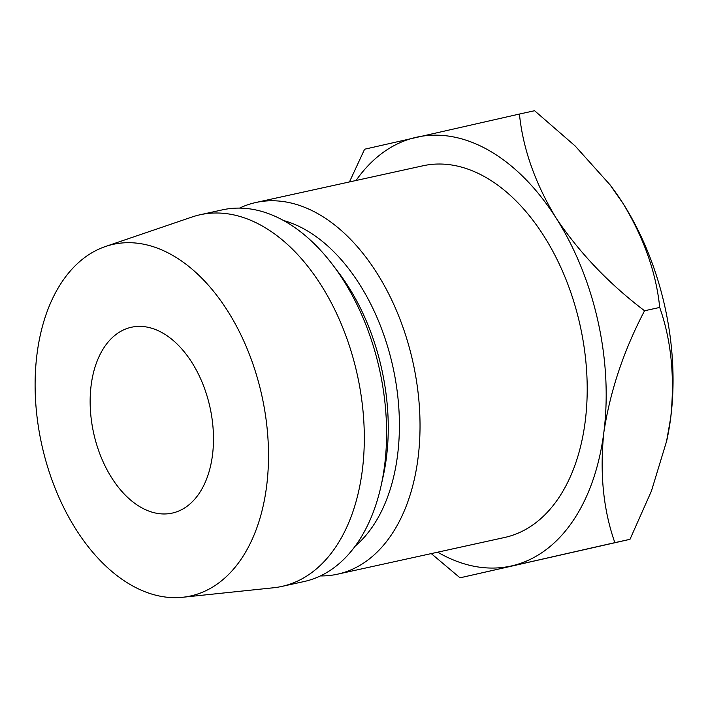 <?xml version="1.0" encoding="UTF-8"?>
<svg xmlns="http://www.w3.org/2000/svg" width="708" height="708" viewBox="0 0 708 708"><rect width="100%" height="100%" fill="white"/><g stroke="black" fill="none" stroke-linecap="round" stroke-linejoin="round"><path stroke-width="1.06" d="M212.471 455.182A95.138 59.587 77.6 0 1 172.23 513.096A95.138 59.587 77.6 0 1 91.155 385.179A95.138 59.587 77.6 0 1 131.396 327.255A95.138 59.587 77.6 0 1 212.471 455.182M320.388 575.931A190.275 119.165 -102.4 0 0 337.521 574.188L504.698 537.46A190.275 119.165 -102.4 0 0 585.18 421.623A190.275 119.165 -102.4 0 0 423.039 165.769L255.862 202.506A190.275 119.165 -102.4 0 0 239.57 208.099M337.521 574.188A190.275 119.165 -102.4 0 0 418.003 458.35A190.275 119.165 -102.4 0 0 255.862 202.506M355.133 546.195A175.637 109.997 -102.4 0 0 397.533 455.412A175.637 109.997 -102.4 0 0 283.581 220.533M182.611 597.278L273.518 587.773A190.275 119.165 -102.4 0 0 281.802 586.428L304.095 581.534A190.275 119.165 -102.4 0 0 381.072 485.821L383.161 476.44A175.637 109.997 -102.4 0 0 386.382 457.864A175.637 109.997 -102.4 0 0 338.265 272.12L332.441 264.473A190.275 119.165 -102.4 0 0 222.427 209.851L200.134 214.745A190.275 119.165 -102.4 0 0 192.054 217.002L105.536 246.481A180.027 112.749 -102.4 0 0 37.028 353.947A180.027 112.749 -102.4 0 0 182.611 597.278A180.027 112.749 -102.4 0 0 266.589 486.414A180.027 112.749 -102.4 0 0 224.498 306.139A180.027 112.749 -102.4 0 0 105.536 246.481M381.072 485.821A190.275 119.165 -102.4 0 0 384.568 465.696A190.275 119.165 -102.4 0 0 332.441 264.473M281.802 586.428A190.275 119.165 -102.4 0 0 362.284 470.59A190.275 119.165 -102.4 0 0 200.134 214.745M356.036 180.496A219.551 137.502 77.6 0 1 416.154 137.317A219.551 137.502 77.6 0 1 556.134 218.091C535.151 183.328 522.911 148.645 519.433 114.05L364.602 149.22L349.451 181.938M431.261 553.594L460.023 577.817L614.854 542.647C603.296 509.822 599.632 473.068 603.844 432.393A219.551 137.502 77.6 0 1 511.574 565.913A219.551 137.502 77.6 0 1 437.703 552.178M603.844 432.393A219.551 137.502 -102.4 0 0 556.134 218.091C579.436 252.8 608.915 283.696 644.554 310.768C623.704 350.628 610.128 391.17 603.844 432.393M609.907 184.655A219.551 137.502 77.6 0 1 610.562 185.523A219.551 137.502 77.6 0 1 623.005 203.4A219.551 137.502 77.6 0 1 670.715 417.693A219.551 137.502 77.6 0 1 666.679 440.925L651.44 491.007L629.996 539.319L460.023 577.817M519.433 114.05L534.575 110.722L575.108 145.928L610.03 184.823L623.005 203.4C643.988 238.162 656.219 272.837 659.706 307.44C671.255 340.265 674.928 377.019 670.715 417.693L666.458 441.925M629.996 539.319L614.854 542.647M659.706 307.44L644.554 310.768M610.562 185.523L610.03 184.823"/></g></svg>
